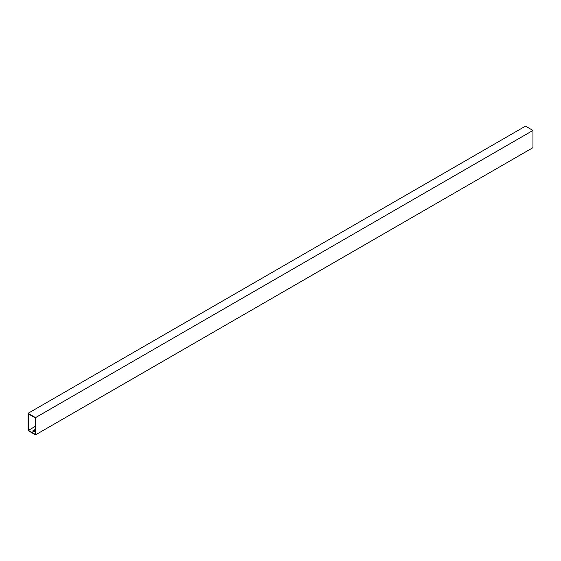 <?xml version="1.0" encoding="UTF-8"?>
<svg xmlns="http://www.w3.org/2000/svg" width="561" height="561" viewBox="0 0 561 561"><rect width="100%" height="100%" fill="white"/><g stroke="black" fill="none" stroke-linecap="round" stroke-linejoin="round"><path stroke-width="0.84" d="M35.511 434.866L532.95 147.676L532.95 130.44L35.511 417.636L35.511 434.866L28.05 430.56L28.05 413.324L525.489 126.134L532.95 130.44M28.373 430.371L35.189 434.305L35.189 417.819L28.373 413.885L28.373 430.371L35.189 426.437M28.05 413.324L35.511 417.636M35.189 429.46A1.143 0.659 0 0 0 35.013 429.537L33.148 430.617A1.143 0.659 0 0 0 32.811 431.079A1.143 0.659 0 0 0 33.52 431.69A1.143 0.659 0 0 0 34.768 431.549L35.189 431.304M35.189 429.831A1.143 0.659 0 0 0 35.013 429.915L33.148 430.988A1.143 0.659 0 0 0 32.861 431.269M35.013 429.915L35.013 429.537M33.148 430.988L33.148 430.617"/></g></svg>
